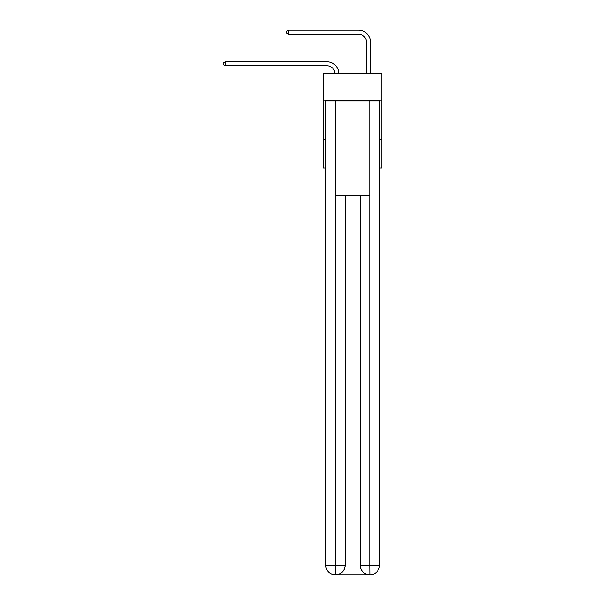 <?xml version="1.0" encoding="UTF-8"?>
<svg xmlns="http://www.w3.org/2000/svg" width="605" height="605" viewBox="0 0 605 605"><rect width="100%" height="100%" fill="white"/><g stroke="black" fill="none" stroke-linecap="round" stroke-linejoin="round"><path stroke-width="0.91" d="M381.861 100.165L381.861 73.318L323.425 73.318L323.425 100.165L381.861 100.165L381.861 168.077L379.494 168.077M325.793 139.649L323.425 139.649L323.425 100.165M381.861 139.649L379.494 139.649M323.425 139.649L323.425 168.077L325.793 168.077M326.98 65.786A7.895 7.895 178.8 0 1 334.868 73.318A7.895 7.895 0 0 0 326.98 65.786L225.196 65.786L223.139 64.599L223.139 63.018L225.196 61.839L326.98 61.839A11.843 11.843 -1.2 0 1 338.815 73.318M366.464 73.318L366.464 42.093A7.895 7.895 0 0 0 358.568 34.198L288.366 34.198L286.309 33.01L286.309 31.437L288.366 30.25L358.568 30.25A11.843 11.843 0 0 1 370.411 42.093L370.411 73.318M335.268 574.75A9.476 9.476 0 0 1 325.793 565.274L345.145 565.274L345.145 195.718L345.145 565.274A9.476 9.476 0 0 1 335.669 574.75L335.268 574.75A9.476 9.476 0 0 1 325.793 565.274L325.793 100.959L335.51 100.959L335.51 195.718L369.776 195.718L369.776 100.959L335.51 100.959M369.776 100.959L379.494 100.959L379.494 565.274A9.476 9.476 0 0 1 370.018 574.75L369.617 574.75A9.476 9.476 0 0 1 360.141 565.274L360.141 195.718L360.141 565.274C360.625 570.863 363.786 574.016 369.617 574.75L335.669 574.75C341.522 574.137 344.684 570.976 345.145 565.274M360.141 565.274L369.776 565.274L369.852 574.75M335.51 195.718L335.51 574.75M366.464 42.093A7.895 7.895 0 0 0 358.568 34.198A7.895 7.895 0 0 1 366.464 42.093A7.895 7.895 0 0 0 358.568 34.198A7.895 7.895 0 0 1 366.464 42.093A7.895 7.895 0 0 0 358.568 34.198A7.895 7.895 0 0 1 366.464 42.093A7.895 7.895 0 0 0 358.568 34.198A7.895 7.895 0 0 1 366.464 42.093A7.895 7.895 0 0 0 358.568 34.198A7.895 7.895 0 0 1 366.464 42.093A7.895 7.895 0 0 0 358.568 34.198A7.895 7.895 0 0 1 366.464 42.093M288.366 30.25L358.568 30.25L288.366 30.25L358.568 30.25L288.366 30.25L358.568 30.25L288.366 30.25L358.568 30.25L288.366 30.25L358.568 30.25L288.366 30.25L358.568 30.25L288.366 30.25L288.366 34.198M225.196 61.839L225.196 65.786M369.776 195.718L369.776 565.274L379.494 565.274"/></g></svg>
